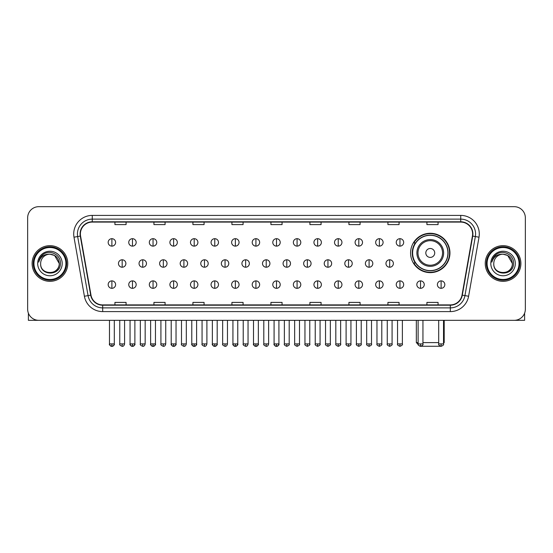 <?xml version="1.0" encoding="UTF-8"?>
<svg xmlns="http://www.w3.org/2000/svg" width="553" height="553" viewBox="0 0 553 553"><rect width="100%" height="100%" fill="white"/><g stroke="black" fill="none" stroke-linecap="round" stroke-linejoin="round"><path stroke-width="0.83" d="M410.582 252.949A19.687 19.687 0 0 0 430.269 272.636A19.687 19.687 0 0 0 449.955 252.949A19.687 19.687 0 0 0 430.269 233.269A19.687 19.687 0 0 0 410.582 252.949M415.303 262.979A18.014 18.014 0 0 1 415.303 242.926M27.65 217.813L27.65 309.182A11.143 11.143 0 0 0 38.793 320.325L514.207 320.325A11.143 11.143 0 0 0 525.35 309.182L525.35 217.813A11.143 11.143 0 0 0 514.207 206.677L38.793 206.677A11.143 11.143 0 0 0 27.65 217.813L27.65 309.182M32.109 263.498A17.827 17.827 0 0 0 49.936 281.332A17.827 17.827 0 0 0 67.763 263.498A17.827 17.827 0 0 0 49.936 245.67A17.827 17.827 0 0 0 32.109 263.498A17.827 17.827 0 0 0 49.936 281.332A17.827 17.827 0 0 0 67.763 263.498A17.827 17.827 0 0 0 49.936 245.67A17.827 17.827 0 0 0 32.109 263.498M485.237 263.498A17.827 17.827 0 0 0 503.064 281.332A17.827 17.827 0 0 0 520.891 263.498A17.827 17.827 0 0 0 503.064 245.67A17.827 17.827 0 0 0 485.237 263.498A17.827 17.827 0 0 0 503.064 281.332A17.827 17.827 0 0 0 520.891 263.498A17.827 17.827 0 0 0 503.064 245.67A17.827 17.827 0 0 0 485.237 263.498M80.392 233.974A11.883 11.883 0 0 1 92.275 222.085L460.725 222.085A11.883 11.883 0 0 1 472.428 236.034L462.018 295.095A11.883 11.883 0 0 1 450.308 304.91L102.692 304.91A11.883 11.883 0 0 1 90.982 295.095L80.572 236.034A11.883 11.883 0 0 1 80.392 233.974M80.095 233.974A12.18 12.18 0 0 0 80.282 236.09L90.692 295.143A12.18 12.18 0 0 0 102.692 305.208L450.308 305.208A12.18 12.18 0 0 0 462.308 295.143L472.718 236.09A12.18 12.18 0 0 0 460.725 221.788L92.275 221.788A12.18 12.18 0 0 0 80.095 233.974M73.991 237.196A18.574 18.574 0 0 1 92.275 215.4L460.725 215.4A18.574 18.574 0 0 1 479.009 237.196L468.598 296.256A18.574 18.574 0 0 1 450.308 311.602L102.692 311.602A18.574 18.574 0 0 1 84.402 296.256L73.991 237.196L77.648 236.553A14.855 14.855 0 0 1 92.275 219.119L460.725 219.119A14.855 14.855 0 0 1 475.352 236.553L464.942 295.606A14.855 14.855 0 0 1 450.308 307.883L102.692 307.883A14.855 14.855 0 0 1 88.058 295.606L77.648 236.553A14.855 14.855 0 0 1 77.42 233.974M514.207 206.677L38.793 206.677M38.793 320.325L514.207 320.325M525.35 309.182L525.35 217.813M462.308 295.143L464.942 295.606L475.352 236.553L479.009 237.196M270.929 222.085L270.929 224.601L282.071 224.601L282.071 222.085M231.928 222.085L231.928 224.601L243.071 224.601L243.071 222.085M192.928 222.085L192.928 224.601L204.071 224.601L204.071 222.085M153.934 222.085L153.934 224.601L165.077 224.601L165.077 222.085M114.934 222.085L114.934 224.601L126.077 224.601L126.077 222.085M309.929 222.085L309.929 224.601L321.072 224.601L321.072 222.085M348.929 222.085L348.929 224.601L360.072 224.601L360.072 222.085M387.923 222.085L387.923 224.601L399.066 224.601L399.066 222.085M426.923 222.085L426.923 224.601L438.066 224.601L438.066 222.085M282.071 304.91L282.071 302.401L270.929 302.401L270.929 304.91M243.071 304.91L243.071 302.401L231.928 302.401L231.928 304.91M204.071 304.91L204.071 302.401L192.928 302.401L192.928 304.91M165.077 304.91L165.077 302.401L153.934 302.401L153.934 304.91M126.077 304.91L126.077 302.401L114.934 302.401L114.934 304.91M321.072 304.91L321.072 302.401L309.929 302.401L309.929 304.91M360.072 304.91L360.072 302.401L348.929 302.401L348.929 304.91M399.066 304.91L399.066 302.401L387.923 302.401L387.923 304.91M438.066 304.91L438.066 302.401L426.923 302.401L426.923 304.91M28.39 313.185L28.39 320.325L71.475 320.325M65.904 263.498A15.968 15.968 0 0 0 49.936 247.53A15.968 15.968 0 0 0 33.961 263.498A15.968 15.968 0 0 0 49.936 279.472A15.968 15.968 0 0 0 65.904 263.498M66.65 263.498A16.714 16.714 0 0 0 49.936 246.783A16.714 16.714 0 0 0 33.221 263.498A16.714 16.714 0 0 0 49.936 280.212A16.714 16.714 0 0 0 66.65 263.498M59.219 263.498C58.666 257.857 55.577 254.767 49.936 254.214L54.581 255.458L59.219 263.498L54.581 255.458L49.936 254.214L54.581 255.458L59.219 263.498L54.581 255.458L49.936 254.214L54.581 255.458L59.219 263.498C59.786 275.477 40.079 275.477 40.652 263.498C39.823 276.389 60.83 276.099 60.395 263.498C61.086 254.656 49.493 249.037 42.816 254.733C40.487 256.675 39.125 259.15 38.724 262.15C40.473 256.62 44.212 253.972 49.936 254.214L54.581 255.458L59.219 263.498C59.786 275.477 40.079 275.477 40.652 263.498C40.079 275.477 59.786 275.477 59.219 263.498C59.786 275.477 40.079 275.477 40.652 263.498C40.079 275.477 59.786 275.477 59.219 263.498C59.786 275.477 40.079 275.477 40.652 263.498C40.079 275.477 59.786 275.477 59.219 263.498C59.786 275.477 40.079 275.477 40.652 263.498C40.079 275.477 59.786 275.477 59.219 263.498C59.786 275.477 40.079 275.477 40.652 263.498C40.079 275.477 59.786 275.477 59.219 263.498C59.786 275.477 40.079 275.477 40.652 263.498C40.079 275.477 59.786 275.477 59.219 263.498C59.786 275.477 40.079 275.477 40.652 263.498A9.283 9.283 0 0 1 49.936 254.214L54.581 255.458L59.219 263.498C59.593 270.707 50.323 275.498 44.669 271.15M37.68 263.498A12.256 12.256 0 0 0 49.936 275.76A12.256 12.256 0 0 0 62.192 263.498A12.256 12.256 0 0 0 49.936 251.242A12.256 12.256 0 0 0 37.68 263.498M42.809 254.733L40.072 257.988M39.906 258.306L40.148 257.857L39.906 258.306M440.547 346.261L419.99 346.261M422.948 342.611L438.695 342.611M443.527 342.611L444.197 342.611L443.527 343.282M434.727 252.949A4.459 4.459 0 0 0 430.269 248.497A4.459 4.459 0 0 0 425.81 252.949A4.459 4.459 0 0 0 430.269 257.408A4.459 4.459 0 0 0 434.727 252.949M443.637 252.949A13.369 13.369 0 0 0 430.269 239.58A13.369 13.369 0 0 0 416.893 252.949A13.369 13.369 0 0 0 430.269 266.325A13.369 13.369 0 0 0 443.637 252.949A13.369 13.369 0 0 1 430.269 266.325A13.369 13.369 0 0 1 416.893 252.949M447.909 252.949A17.641 17.641 0 0 0 430.269 235.308A17.641 17.641 0 0 0 412.628 252.949A17.641 17.641 0 0 0 430.269 270.597A17.641 17.641 0 0 0 447.909 252.949M416.34 320.325L416.34 342.611L418.123 342.611M449.582 252.949A19.314 19.314 0 0 1 413.762 262.979L415.552 262.979A17.807 17.807 0 0 0 442.047 266.304A17.807 17.807 0 0 0 442.047 239.601A17.807 17.807 0 0 0 415.552 242.926L413.762 242.926A19.314 19.314 0 0 1 449.582 252.949M111.886 238.689A3.712 3.712 0 0 0 108.174 242.401A3.712 3.712 0 0 0 111.886 246.12A3.712 3.712 0 0 0 115.605 242.401A3.712 3.712 0 0 0 111.886 238.689L111.886 246.12A3.712 3.712 0 0 0 115.605 242.401A3.712 3.712 0 0 0 111.886 238.689M132.464 238.689A3.712 3.712 0 0 0 128.752 242.401A3.712 3.712 0 0 0 132.464 246.12A3.712 3.712 0 0 0 136.176 242.401A3.712 3.712 0 0 0 132.464 238.689L132.464 246.12A3.712 3.712 0 0 0 136.176 242.401A3.712 3.712 0 0 0 132.464 238.689M153.043 238.689A3.712 3.712 0 0 0 149.324 242.401A3.712 3.712 0 0 0 153.043 246.12A3.712 3.712 0 0 0 156.755 242.401A3.712 3.712 0 0 0 153.043 238.689L153.043 246.12A3.712 3.712 0 0 0 156.755 242.401A3.712 3.712 0 0 0 153.043 238.689M173.614 238.689A3.712 3.712 0 0 0 169.902 242.401A3.712 3.712 0 0 0 173.614 246.12A3.712 3.712 0 0 0 177.333 242.401A3.712 3.712 0 0 0 173.614 238.689L173.614 246.12A3.712 3.712 0 0 0 177.333 242.401A3.712 3.712 0 0 0 173.614 238.689M194.193 238.689A3.712 3.712 0 0 0 190.481 242.401A3.712 3.712 0 0 0 194.193 246.12A3.712 3.712 0 0 0 197.905 242.401A3.712 3.712 0 0 0 194.193 238.689L194.193 246.12A3.712 3.712 0 0 0 197.905 242.401A3.712 3.712 0 0 0 194.193 238.689M214.771 238.689A3.712 3.712 0 0 0 211.059 242.401A3.712 3.712 0 0 0 214.771 246.12A3.712 3.712 0 0 0 218.483 242.401A3.712 3.712 0 0 0 214.771 238.689L214.771 246.12A3.712 3.712 0 0 0 218.483 242.401A3.712 3.712 0 0 0 214.771 238.689M235.35 238.689A3.712 3.712 0 0 0 231.631 242.401A3.712 3.712 0 0 0 235.35 246.12A3.712 3.712 0 0 0 239.062 242.401A3.712 3.712 0 0 0 235.35 238.689L235.35 246.12A3.712 3.712 0 0 0 239.062 242.401A3.712 3.712 0 0 0 235.35 238.689M255.921 238.689A3.712 3.712 0 0 0 252.209 242.401A3.712 3.712 0 0 0 255.921 246.12A3.712 3.712 0 0 0 259.64 242.401A3.712 3.712 0 0 0 255.921 238.689L255.921 246.12A3.712 3.712 0 0 0 259.64 242.401A3.712 3.712 0 0 0 255.921 238.689M276.5 238.689A3.712 3.712 0 0 0 272.788 242.401A3.712 3.712 0 0 0 276.5 246.12A3.712 3.712 0 0 0 280.212 242.401A3.712 3.712 0 0 0 276.5 238.689L276.5 246.12A3.712 3.712 0 0 0 280.212 242.401A3.712 3.712 0 0 0 276.5 238.689M297.079 238.689A3.712 3.712 0 0 0 293.36 242.401A3.712 3.712 0 0 0 297.079 246.12A3.712 3.712 0 0 0 300.791 242.401A3.712 3.712 0 0 0 297.079 238.689L297.079 246.12A3.712 3.712 0 0 0 300.791 242.401A3.712 3.712 0 0 0 297.079 238.689M317.65 238.689A3.712 3.712 0 0 0 313.938 242.401A3.712 3.712 0 0 0 317.65 246.12A3.712 3.712 0 0 0 321.369 242.401A3.712 3.712 0 0 0 317.65 238.689L317.65 246.12A3.712 3.712 0 0 0 321.369 242.401A3.712 3.712 0 0 0 317.65 238.689M338.229 238.689A3.712 3.712 0 0 0 334.517 242.401A3.712 3.712 0 0 0 338.229 246.12A3.712 3.712 0 0 0 341.941 242.401A3.712 3.712 0 0 0 338.229 238.689L338.229 246.12A3.712 3.712 0 0 0 341.941 242.401A3.712 3.712 0 0 0 338.229 238.689M358.807 238.689A3.712 3.712 0 0 0 355.095 242.401A3.712 3.712 0 0 0 358.807 246.12A3.712 3.712 0 0 0 362.519 242.401A3.712 3.712 0 0 0 358.807 238.689L358.807 246.12A3.712 3.712 0 0 0 362.519 242.401A3.712 3.712 0 0 0 358.807 238.689M379.386 238.689A3.712 3.712 0 0 0 375.667 242.401A3.712 3.712 0 0 0 379.386 246.12A3.712 3.712 0 0 0 383.098 242.401A3.712 3.712 0 0 0 379.386 238.689L379.386 246.12A3.712 3.712 0 0 0 383.098 242.401A3.712 3.712 0 0 0 379.386 238.689M399.957 238.689A3.712 3.712 0 0 0 396.245 242.401A3.712 3.712 0 0 0 399.957 246.12A3.712 3.712 0 0 0 403.676 242.401A3.712 3.712 0 0 0 399.957 238.689L399.957 246.12A3.712 3.712 0 0 0 403.676 242.401A3.712 3.712 0 0 0 399.957 238.689M122.178 259.786A3.712 3.712 0 0 0 118.46 263.498A3.712 3.712 0 0 0 122.178 267.217A3.712 3.712 0 0 0 125.89 263.498A3.712 3.712 0 0 0 122.178 259.786L122.178 267.217A3.712 3.712 0 0 0 125.89 263.498A3.712 3.712 0 0 0 122.178 259.786M142.75 259.786A3.712 3.712 0 0 0 139.038 263.498A3.712 3.712 0 0 0 142.75 267.217A3.712 3.712 0 0 0 146.469 263.498A3.712 3.712 0 0 0 142.75 259.786L142.75 267.217A3.712 3.712 0 0 0 146.469 263.498A3.712 3.712 0 0 0 142.75 259.786M163.329 259.786A3.712 3.712 0 0 0 159.617 263.498A3.712 3.712 0 0 0 163.329 267.217A3.712 3.712 0 0 0 167.041 263.498A3.712 3.712 0 0 0 163.329 259.786L163.329 267.217A3.712 3.712 0 0 0 167.041 263.498A3.712 3.712 0 0 0 163.329 259.786M183.907 259.786A3.712 3.712 0 0 0 180.188 263.498A3.712 3.712 0 0 0 183.907 267.217A3.712 3.712 0 0 0 187.619 263.498A3.712 3.712 0 0 0 183.907 259.786L183.907 267.217A3.712 3.712 0 0 0 187.619 263.498A3.712 3.712 0 0 0 183.907 259.786M204.479 259.786A3.712 3.712 0 0 0 200.767 263.498A3.712 3.712 0 0 0 204.479 267.217A3.712 3.712 0 0 0 208.198 263.498A3.712 3.712 0 0 0 204.479 259.786L204.479 267.217A3.712 3.712 0 0 0 208.198 263.498A3.712 3.712 0 0 0 204.479 259.786M225.057 259.786A3.712 3.712 0 0 0 221.345 263.498A3.712 3.712 0 0 0 225.057 267.217A3.712 3.712 0 0 0 228.776 263.498A3.712 3.712 0 0 0 225.057 259.786L225.057 267.217A3.712 3.712 0 0 0 228.776 263.498A3.712 3.712 0 0 0 225.057 259.786M245.636 259.786A3.712 3.712 0 0 0 241.924 263.498A3.712 3.712 0 0 0 245.636 267.217A3.712 3.712 0 0 0 249.348 263.498A3.712 3.712 0 0 0 245.636 259.786L245.636 267.217A3.712 3.712 0 0 0 249.348 263.498A3.712 3.712 0 0 0 245.636 259.786M266.214 259.786A3.712 3.712 0 0 0 262.495 263.498A3.712 3.712 0 0 0 266.214 267.217A3.712 3.712 0 0 0 269.926 263.498A3.712 3.712 0 0 0 266.214 259.786L266.214 267.217A3.712 3.712 0 0 0 269.926 263.498A3.712 3.712 0 0 0 266.214 259.786M286.786 259.786A3.712 3.712 0 0 0 283.074 263.498A3.712 3.712 0 0 0 286.786 267.217A3.712 3.712 0 0 0 290.505 263.498A3.712 3.712 0 0 0 286.786 259.786L286.786 267.217A3.712 3.712 0 0 0 290.505 263.498A3.712 3.712 0 0 0 286.786 259.786M307.364 259.786A3.712 3.712 0 0 0 303.652 263.498A3.712 3.712 0 0 0 307.364 267.217A3.712 3.712 0 0 0 311.076 263.498A3.712 3.712 0 0 0 307.364 259.786L307.364 267.217A3.712 3.712 0 0 0 311.076 263.498A3.712 3.712 0 0 0 307.364 259.786M327.943 259.786A3.712 3.712 0 0 0 324.224 263.498A3.712 3.712 0 0 0 327.943 267.217A3.712 3.712 0 0 0 331.655 263.498A3.712 3.712 0 0 0 327.943 259.786L327.943 267.217A3.712 3.712 0 0 0 331.655 263.498A3.712 3.712 0 0 0 327.943 259.786M348.521 259.786A3.712 3.712 0 0 0 344.802 263.498A3.712 3.712 0 0 0 348.521 267.217A3.712 3.712 0 0 0 352.233 263.498A3.712 3.712 0 0 0 348.521 259.786L348.521 267.217A3.712 3.712 0 0 0 352.233 263.498A3.712 3.712 0 0 0 348.521 259.786M369.093 259.786A3.712 3.712 0 0 0 365.381 263.498A3.712 3.712 0 0 0 369.093 267.217A3.712 3.712 0 0 0 372.812 263.498A3.712 3.712 0 0 0 369.093 259.786L369.093 267.217A3.712 3.712 0 0 0 372.812 263.498A3.712 3.712 0 0 0 369.093 259.786M389.671 259.786A3.712 3.712 0 0 0 385.959 263.498A3.712 3.712 0 0 0 389.671 267.217A3.712 3.712 0 0 0 393.383 263.498A3.712 3.712 0 0 0 389.671 259.786L389.671 267.217A3.712 3.712 0 0 0 393.383 263.498A3.712 3.712 0 0 0 389.671 259.786M111.886 280.883A3.712 3.712 0 0 0 108.174 284.595A3.712 3.712 0 0 0 111.886 288.313A3.712 3.712 0 0 0 115.605 284.595A3.712 3.712 0 0 0 111.886 280.883L111.886 288.313A3.712 3.712 0 0 0 115.605 284.595A3.712 3.712 0 0 0 111.886 280.883M132.464 280.883A3.712 3.712 0 0 0 128.752 284.595A3.712 3.712 0 0 0 132.464 288.313A3.712 3.712 0 0 0 136.176 284.595A3.712 3.712 0 0 0 132.464 280.883L132.464 288.313A3.712 3.712 0 0 0 136.176 284.595A3.712 3.712 0 0 0 132.464 280.883M153.043 280.883A3.712 3.712 0 0 0 149.324 284.595A3.712 3.712 0 0 0 153.043 288.313A3.712 3.712 0 0 0 156.755 284.595A3.712 3.712 0 0 0 153.043 280.883L153.043 288.313A3.712 3.712 0 0 0 156.755 284.595A3.712 3.712 0 0 0 153.043 280.883M173.614 280.883A3.712 3.712 0 0 0 169.902 284.595A3.712 3.712 0 0 0 173.614 288.313A3.712 3.712 0 0 0 177.333 284.595A3.712 3.712 0 0 0 173.614 280.883L173.614 288.313A3.712 3.712 0 0 0 177.333 284.595A3.712 3.712 0 0 0 173.614 280.883M194.193 280.883A3.712 3.712 0 0 0 190.481 284.595A3.712 3.712 0 0 0 194.193 288.313A3.712 3.712 0 0 0 197.905 284.595A3.712 3.712 0 0 0 194.193 280.883L194.193 288.313A3.712 3.712 0 0 0 197.905 284.595A3.712 3.712 0 0 0 194.193 280.883M214.771 280.883A3.712 3.712 0 0 0 211.059 284.595A3.712 3.712 0 0 0 214.771 288.313A3.712 3.712 0 0 0 218.483 284.595A3.712 3.712 0 0 0 214.771 280.883L214.771 288.313A3.712 3.712 0 0 0 218.483 284.595A3.712 3.712 0 0 0 214.771 280.883M235.35 280.883A3.712 3.712 0 0 0 231.631 284.595A3.712 3.712 0 0 0 235.35 288.313A3.712 3.712 0 0 0 239.062 284.595A3.712 3.712 0 0 0 235.35 280.883L235.35 288.313A3.712 3.712 0 0 0 239.062 284.595A3.712 3.712 0 0 0 235.35 280.883M255.921 280.883A3.712 3.712 0 0 0 252.209 284.595A3.712 3.712 0 0 0 255.921 288.313A3.712 3.712 0 0 0 259.64 284.595A3.712 3.712 0 0 0 255.921 280.883L255.921 288.313A3.712 3.712 0 0 0 259.64 284.595A3.712 3.712 0 0 0 255.921 280.883M276.5 280.883A3.712 3.712 0 0 0 272.788 284.595A3.712 3.712 0 0 0 276.5 288.313A3.712 3.712 0 0 0 280.212 284.595A3.712 3.712 0 0 0 276.5 280.883L276.5 288.313A3.712 3.712 0 0 0 280.212 284.595A3.712 3.712 0 0 0 276.5 280.883M297.079 280.883A3.712 3.712 0 0 0 293.36 284.595A3.712 3.712 0 0 0 297.079 288.313A3.712 3.712 0 0 0 300.791 284.595A3.712 3.712 0 0 0 297.079 280.883L297.079 288.313A3.712 3.712 0 0 0 300.791 284.595A3.712 3.712 0 0 0 297.079 280.883M317.65 280.883A3.712 3.712 0 0 0 313.938 284.595A3.712 3.712 0 0 0 317.65 288.313A3.712 3.712 0 0 0 321.369 284.595A3.712 3.712 0 0 0 317.65 280.883L317.65 288.313A3.712 3.712 0 0 0 321.369 284.595A3.712 3.712 0 0 0 317.65 280.883M338.229 280.883A3.712 3.712 0 0 0 334.517 284.595A3.712 3.712 0 0 0 338.229 288.313A3.712 3.712 0 0 0 341.941 284.595A3.712 3.712 0 0 0 338.229 280.883L338.229 288.313A3.712 3.712 0 0 0 341.941 284.595A3.712 3.712 0 0 0 338.229 280.883M358.807 280.883A3.712 3.712 0 0 0 355.095 284.595A3.712 3.712 0 0 0 358.807 288.313A3.712 3.712 0 0 0 362.519 284.595A3.712 3.712 0 0 0 358.807 280.883L358.807 288.313A3.712 3.712 0 0 0 362.519 284.595A3.712 3.712 0 0 0 358.807 280.883M379.386 280.883A3.712 3.712 0 0 0 375.667 284.595A3.712 3.712 0 0 0 379.386 288.313A3.712 3.712 0 0 0 383.098 284.595A3.712 3.712 0 0 0 379.386 280.883L379.386 288.313A3.712 3.712 0 0 0 383.098 284.595A3.712 3.712 0 0 0 379.386 280.883M399.957 280.883A3.712 3.712 0 0 0 396.245 284.595A3.712 3.712 0 0 0 399.957 288.313A3.712 3.712 0 0 0 403.676 284.595A3.712 3.712 0 0 0 399.957 280.883L399.957 288.313A3.712 3.712 0 0 0 403.676 284.595A3.712 3.712 0 0 0 399.957 280.883M420.536 280.883A3.712 3.712 0 0 0 416.824 284.595A3.712 3.712 0 0 0 420.536 288.313A3.712 3.712 0 0 0 424.248 284.595A3.712 3.712 0 0 0 420.536 280.883L420.536 288.313A3.712 3.712 0 0 0 424.248 284.595A3.712 3.712 0 0 0 420.536 280.883M441.114 280.883A3.712 3.712 0 0 0 437.395 284.595A3.712 3.712 0 0 0 441.114 288.313A3.712 3.712 0 0 0 444.826 284.595A3.712 3.712 0 0 0 441.114 280.883L441.114 288.313A3.712 3.712 0 0 0 444.826 284.595A3.712 3.712 0 0 0 441.114 280.883M524.61 313.185L524.61 320.325L481.525 320.325M519.039 263.498A15.968 15.968 0 0 0 503.064 247.53A15.968 15.968 0 0 0 487.096 263.498A15.968 15.968 0 0 0 503.064 279.472A15.968 15.968 0 0 0 519.039 263.498M519.779 263.498A16.714 16.714 0 0 0 503.064 246.783A16.714 16.714 0 0 0 486.35 263.498A16.714 16.714 0 0 0 503.064 280.212A16.714 16.714 0 0 0 519.779 263.498M493.781 263.498A9.283 9.283 0 0 1 503.064 254.214L507.709 255.458L512.348 263.498L507.709 255.458L503.064 254.214L507.709 255.458L512.348 263.498L507.709 255.458L503.064 254.214L507.709 255.458L512.348 263.498L507.709 255.458L503.064 254.214L507.709 255.458L512.348 263.498C512.921 275.477 493.214 275.477 493.781 263.498C492.951 276.389 513.958 276.099 513.523 263.498C514.214 254.656 502.622 249.037 495.944 254.733C493.615 256.675 492.253 259.15 491.852 262.15C493.601 256.62 497.341 253.972 503.064 254.214L507.709 255.458L512.348 263.498C512.921 275.477 493.214 275.477 493.781 263.498C493.214 275.477 512.921 275.477 512.348 263.498C512.921 275.477 493.214 275.477 493.781 263.498C493.214 275.477 512.921 275.477 512.348 263.498C512.921 275.477 493.214 275.477 493.781 263.498C493.214 275.477 512.921 275.477 512.348 263.498C512.921 275.477 493.214 275.477 493.781 263.498C493.214 275.477 512.921 275.477 512.348 263.498C512.921 275.477 493.214 275.477 493.781 263.498C493.214 275.477 512.921 275.477 512.348 263.498C512.721 270.707 503.451 275.498 497.797 271.15M503.064 254.214C508.705 254.767 511.802 257.857 512.348 263.498M490.808 263.498A12.256 12.256 0 0 0 503.064 275.76A12.256 12.256 0 0 0 515.32 263.498A12.256 12.256 0 0 0 503.064 251.242A12.256 12.256 0 0 0 490.808 263.498M495.944 254.733L493.207 257.988M493.034 258.306L493.283 257.857L493.034 258.306M460.725 215.4L460.725 221.788M77.648 236.553L80.282 236.09M102.692 311.602L102.692 305.208M450.308 305.208L450.308 311.602M84.402 296.256L90.692 295.143M472.718 236.09L475.352 236.553M92.275 215.4L92.275 221.788M464.942 295.606L468.598 296.256M442.552 252.949A12.284 12.284 0 0 0 430.269 240.666A12.284 12.284 0 0 0 417.985 252.949A12.284 12.284 0 0 0 430.269 265.233A12.284 12.284 0 0 0 442.552 252.949M122.178 343.911L119.759 343.911C119.275 344.685 120.077 345.487 122.178 346.323L122.178 343.911L124.591 343.911L124.591 320.325M142.75 343.911L140.338 343.911C139.847 344.685 140.656 345.487 142.75 346.323L142.75 343.911L145.169 343.911L145.169 320.325M163.329 343.911L160.916 343.911C160.425 344.685 161.227 345.487 163.329 346.323L163.329 343.911L165.741 343.911L165.741 320.325M183.907 343.911L181.495 343.911C181.004 344.685 181.806 345.487 183.907 346.323L183.907 343.911L186.32 343.911L186.32 320.325M204.479 343.911L202.066 343.911C201.575 344.685 202.384 345.487 204.479 346.323L204.479 343.911L206.898 343.911L206.898 320.325M225.057 343.911L222.645 343.911C222.154 344.685 222.963 345.487 225.057 346.323L225.057 343.911L227.47 343.911L227.47 320.325M245.636 343.911L243.223 343.911C242.732 344.685 243.534 345.487 245.636 346.323L245.636 343.911L248.048 343.911L248.048 320.325M266.214 343.911L263.795 343.911C263.311 344.685 264.113 345.487 266.214 346.323L266.214 343.911L268.627 343.911L268.627 320.325M286.786 343.911L284.373 343.911C283.883 344.685 284.691 345.487 286.786 346.323L286.786 343.911L289.205 343.911L289.205 320.325M307.364 343.911L304.952 343.911C304.461 344.685 305.263 345.487 307.364 346.323L307.364 343.911L309.777 343.911L309.777 320.325M327.943 343.911L325.53 343.911C325.04 344.685 325.841 345.487 327.943 346.323L327.943 343.911L330.355 343.911L330.355 320.325M348.521 343.911L346.102 343.911C345.611 344.685 346.42 345.487 348.521 346.323L348.521 343.911L350.934 343.911L350.934 320.325M369.093 343.911L366.68 343.911C366.19 344.685 366.998 345.487 369.093 346.323L369.093 343.911L371.505 343.911L371.505 320.325M389.671 343.911L387.259 343.911C386.768 344.685 387.57 345.487 389.671 346.323L389.671 343.911L392.084 343.911L392.084 320.325M111.886 343.911L109.473 343.911C108.982 344.685 109.791 345.487 111.886 346.323L111.886 343.911L114.305 343.911C114.789 344.685 113.987 345.487 111.886 346.323C110.697 346.441 109.895 345.632 109.473 343.911L109.473 320.325M132.464 343.911L130.052 343.911C129.561 344.685 130.363 345.487 132.464 346.323L132.464 343.911L134.877 343.911C135.367 344.685 134.566 345.487 132.464 346.323C131.275 346.441 130.473 345.632 130.052 343.911L130.052 320.325M153.043 343.911L150.623 343.911C150.139 344.685 150.941 345.487 153.043 346.323L153.043 343.911L155.455 343.911C155.946 344.685 155.137 345.487 153.043 346.323C151.854 346.441 151.045 345.632 150.623 343.911L150.623 320.325M173.614 343.911L171.202 343.911C170.711 344.685 171.52 345.487 173.614 346.323L173.614 343.911L176.034 343.911C176.525 344.685 175.716 345.487 173.614 346.323C172.432 346.441 171.624 345.632 171.202 343.911L171.202 320.325L171.202 343.911M194.193 343.911L191.78 343.911C191.29 344.685 192.091 345.487 194.193 346.323L194.193 343.911L196.605 343.911C197.096 344.685 196.294 345.487 194.193 346.323C193.004 346.441 192.202 345.632 191.78 343.911L191.78 320.325M214.771 343.911L212.359 343.911C211.868 344.685 212.67 345.487 214.771 346.323L214.771 343.911L217.184 343.911C217.675 344.685 216.873 345.487 214.771 346.323C213.582 346.441 212.781 345.632 212.359 343.911L212.359 320.325M235.35 343.911L232.931 343.911C232.44 344.685 233.248 345.487 235.35 346.323L235.35 343.911L237.762 343.911C238.253 344.685 237.444 345.487 235.35 346.323C234.161 346.441 233.352 345.632 232.931 343.911L232.931 320.325M255.921 343.911L253.509 343.911C253.018 344.685 253.827 345.487 255.921 346.323L255.921 343.911L258.341 343.911C258.825 344.685 258.023 345.487 255.921 346.323C254.733 346.441 253.931 345.632 253.509 343.911L253.509 320.325M276.5 343.911L274.088 343.911C273.597 344.685 274.399 345.487 276.5 346.323L276.5 343.911L278.912 343.911C279.403 344.685 278.601 345.487 276.5 346.323C275.311 346.441 274.509 345.632 274.088 343.911L274.088 320.325M297.079 343.911L294.659 343.911C294.175 344.685 294.977 345.487 297.079 346.323L297.079 343.911L299.491 343.911L299.491 320.325L299.491 343.911C299.982 344.685 299.173 345.487 297.079 346.323M317.65 343.911L315.238 343.911L315.238 320.325L315.238 343.911C314.747 344.685 315.556 345.487 317.65 346.323L317.65 343.911L320.069 343.911L320.069 320.325M338.229 343.911L335.816 343.911C335.325 344.685 336.127 345.487 338.229 346.323L338.229 343.911L340.641 343.911L340.641 320.325M358.807 343.911L356.395 343.911C355.904 344.685 356.706 345.487 358.807 346.323L358.807 343.911L361.22 343.911L361.22 320.325M379.386 343.911L376.966 343.911C376.475 344.685 377.284 345.487 379.386 346.323L379.386 343.911L381.798 343.911L381.798 320.325M399.957 343.911L397.545 343.911C397.054 344.685 397.863 345.487 399.957 346.323L399.957 343.911L402.377 343.911L402.377 320.325M420.536 343.911L418.123 343.911C417.633 344.685 418.434 345.487 420.536 346.323L420.536 343.911L422.948 343.911L422.948 320.325M441.114 343.911L438.695 343.911C438.211 344.685 439.013 345.487 441.114 346.323L441.114 343.911L443.527 343.911L443.527 320.325M444.197 320.325L444.197 342.611M418.186 344.457L416.34 342.611M119.759 343.911L119.759 320.325M124.591 343.911C124.169 345.632 123.367 346.441 122.178 346.323M140.338 343.911L140.338 320.325M145.169 343.911C144.748 345.632 143.939 346.441 142.75 346.323M160.916 343.911L160.916 320.325M165.741 343.911C165.319 345.632 164.518 346.441 163.329 346.323M181.495 343.911L181.495 320.325M186.32 343.911C185.898 345.632 185.096 346.441 183.907 346.323M202.066 343.911L202.066 320.325M206.898 343.911C206.476 345.632 205.668 346.441 204.479 346.323M222.645 343.911L222.645 320.325M227.47 343.911C227.055 345.632 226.246 346.441 225.057 346.323M243.223 343.911L243.223 320.325M248.048 343.911C247.626 345.632 246.825 346.441 245.636 346.323M263.795 343.911L263.795 320.325M268.627 343.911C268.205 345.632 267.403 346.441 266.214 346.323M284.373 343.911L284.373 320.325M289.205 343.911C289.689 344.685 288.887 345.487 286.786 346.323M304.952 343.911L304.952 320.325M309.777 343.911C310.268 344.685 309.466 345.487 307.364 346.323M325.53 343.911L325.53 320.325M330.355 343.911C330.846 344.685 330.037 345.487 327.943 346.323M346.102 343.911L346.102 320.325M350.934 343.911C351.425 344.685 350.616 345.487 348.521 346.323M366.68 343.911L366.68 320.325M371.505 343.911C371.996 344.685 371.194 345.487 369.093 346.323M387.259 343.911L387.259 320.325M392.084 343.911C392.575 344.685 391.773 345.487 389.671 346.323M111.886 346.323C113.075 346.441 113.883 345.632 114.305 343.911L114.305 320.325M132.464 346.323C133.653 346.441 134.455 345.632 134.877 343.911L134.877 320.325M153.043 346.323C154.232 346.441 155.034 345.632 155.455 343.911L155.455 320.325M173.614 346.323C174.803 346.441 175.612 345.632 176.034 343.911L176.034 320.325M194.193 346.323C195.382 346.441 196.184 345.632 196.605 343.911L196.605 320.325M214.771 346.323C215.96 346.441 216.762 345.632 217.184 343.911L217.184 320.325M235.35 346.323C236.532 346.441 237.341 345.632 237.762 343.911L237.762 320.325M255.921 346.323C257.11 346.441 257.919 345.632 258.341 343.911L258.341 320.325M276.5 346.323C277.689 346.441 278.491 345.632 278.912 343.911L278.912 320.325M294.659 343.911L294.659 320.325M320.069 343.911C320.56 344.685 319.752 345.487 317.65 346.323M335.816 343.911L335.816 320.325M340.641 343.911C341.132 344.685 340.33 345.487 338.229 346.323M356.395 343.911L356.395 320.325M361.22 343.911C361.71 344.685 360.909 345.487 358.807 346.323M376.966 343.911L376.966 320.325M381.798 343.911C382.289 344.685 381.48 345.487 379.386 346.323M397.545 343.911L397.545 320.325M402.377 343.911C402.861 344.685 402.059 345.487 399.957 346.323M418.123 343.911L418.123 320.325M422.948 343.911C423.439 344.685 422.637 345.487 420.536 346.323M438.695 343.911L438.695 320.325M443.527 343.911C444.018 344.685 443.209 345.487 441.114 346.323"/></g></svg>
